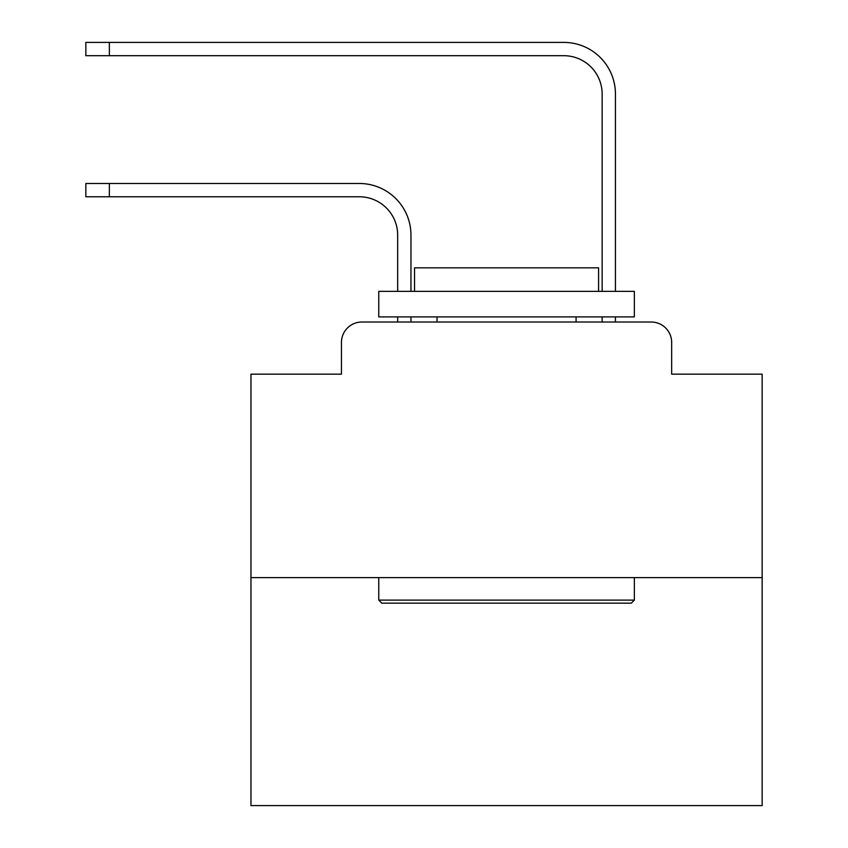 <?xml version="1.0" encoding="UTF-8"?>
<svg xmlns="http://www.w3.org/2000/svg" width="848" height="848" viewBox="0 0 848 848"><rect width="100%" height="100%" fill="white"/><g stroke="black" fill="none" stroke-linecap="round" stroke-linejoin="round"><path stroke-width="1.27" d="M341.447 342.465L341.447 374.159L341.447 342.465A20.447 20.447 0 0 1 361.895 322.017L397.67 322.017L397.67 316.908M762.151 577.615L250.966 577.615L250.966 805.6L762.151 805.6L762.151 374.159L671.669 374.159L671.669 342.465A20.447 20.447 0 0 0 651.222 322.017L361.895 322.017M250.966 577.615L250.966 374.159L341.447 374.159M410.962 316.908L410.962 322.017L410.962 316.908L410.962 322.017L410.962 316.908L410.962 322.017L410.962 316.908L410.962 322.017L410.962 316.908L410.962 322.017L410.962 316.908L410.962 322.017L410.962 316.908L410.962 322.017L410.962 316.908L410.962 322.017L410.962 316.908L410.962 322.017L410.962 316.908L410.962 322.017L410.962 316.908L410.962 322.017L410.962 316.908L410.962 322.017L410.962 316.908L410.962 322.017L410.962 316.908L410.962 322.017L410.962 316.908L410.962 322.017L410.962 316.908L410.962 322.017L410.962 316.908L410.962 322.017L410.962 316.908L410.962 322.017L410.962 316.908L410.962 322.017L410.962 316.908L410.962 322.017L410.962 316.908L410.962 322.017L426.809 322.017M586.297 322.017L602.144 322.017L602.144 316.908M615.436 316.908L615.436 322.017L615.436 316.908L615.436 322.017L615.436 316.908L615.436 322.017L615.436 316.908L615.436 322.017L615.436 316.908L615.436 322.017L615.436 316.908L615.436 322.017L615.436 316.908L615.436 322.017L615.436 316.908L615.436 322.017L615.436 316.908L615.436 322.017L615.436 316.908L615.436 322.017L615.436 316.908L615.436 322.017L615.436 316.908L615.436 322.017L615.436 316.908L615.436 322.017L615.436 316.908L615.436 322.017L615.436 316.908L615.436 322.017L615.436 316.908L615.436 322.017L615.436 316.908L615.436 322.017L615.436 316.908L615.436 322.017L615.436 316.908L615.436 322.017L615.436 316.908L615.436 322.017L615.436 316.908L615.436 322.017L651.222 322.017M671.669 374.159L671.669 342.465M410.962 291.352L410.962 235.119A51.633 51.633 0 0 0 359.34 183.486L109.36 183.486L109.36 196.778L85.849 196.778L85.849 183.486L109.36 183.486M109.36 196.778L359.34 196.778A38.34 38.34 0 0 1 397.67 235.119L397.67 291.352M615.436 291.352L615.436 94.033A51.633 51.633 0 0 0 563.814 42.4L109.36 42.4L109.36 55.692L85.849 55.692L85.849 42.4L109.36 42.4M109.36 55.692L563.814 55.692A38.34 38.34 0 0 1 602.144 94.033L602.144 291.352M359.34 196.778A38.34 38.34 0 0 1 397.67 235.119A38.34 38.34 0 0 0 359.34 196.778A38.34 38.34 0 0 1 397.67 235.119A38.34 38.34 0 0 0 359.34 196.778A38.34 38.34 0 0 1 397.67 235.119A38.34 38.34 0 0 0 359.34 196.778A38.34 38.34 0 0 1 397.67 235.119A38.34 38.34 0 0 0 359.34 196.778A38.34 38.34 0 0 1 397.67 235.119A38.34 38.34 0 0 0 359.34 196.778A38.34 38.34 0 0 1 397.67 235.119A38.34 38.34 0 0 0 359.34 196.778A38.34 38.34 0 0 1 397.67 235.119A38.34 38.34 0 0 0 359.34 196.778A38.34 38.34 0 0 1 397.67 235.119A38.34 38.34 0 0 0 359.34 196.778A38.34 38.34 0 0 1 397.67 235.119A38.34 38.34 0 0 0 359.34 196.778A38.34 38.34 0 0 1 397.67 235.119A38.34 38.34 0 0 0 359.34 196.778A38.34 38.34 0 0 1 397.67 235.119A38.34 38.34 0 0 0 359.34 196.778A38.34 38.34 0 0 1 397.67 235.119A38.34 38.34 0 0 0 359.34 196.778A38.34 38.34 0 0 1 397.67 235.119A38.34 38.34 0 0 0 359.34 196.778A38.34 38.34 0 0 1 397.67 235.119A38.34 38.34 0 0 0 359.34 196.778A38.34 38.34 0 0 1 397.67 235.119A38.34 38.34 0 0 0 359.34 196.778A38.34 38.34 0 0 1 397.67 235.119A38.34 38.34 0 0 0 359.34 196.778A38.34 38.34 0 0 1 397.67 235.119A38.34 38.34 0 0 0 359.34 196.778A38.34 38.34 0 0 1 397.67 235.119A38.34 38.34 0 0 0 359.34 196.778A38.34 38.34 0 0 1 397.67 235.119A38.34 38.34 0 0 0 359.34 196.778A38.34 38.34 0 0 1 397.67 235.119A38.34 38.34 0 0 0 359.34 196.778M563.814 55.692A38.34 38.34 0 0 1 602.144 94.033A38.34 38.34 0 0 0 563.814 55.692A38.34 38.34 0 0 1 602.144 94.033A38.34 38.34 0 0 0 563.814 55.692A38.34 38.34 0 0 1 602.144 94.033A38.34 38.34 0 0 0 563.814 55.692A38.34 38.34 0 0 1 602.144 94.033A38.34 38.34 0 0 0 563.814 55.692A38.34 38.34 0 0 1 602.144 94.033A38.34 38.34 0 0 0 563.814 55.692A38.34 38.34 0 0 1 602.144 94.033A38.34 38.34 0 0 0 563.814 55.692A38.34 38.34 0 0 1 602.144 94.033A38.34 38.34 0 0 0 563.814 55.692A38.34 38.34 0 0 1 602.144 94.033A38.34 38.34 0 0 0 563.814 55.692A38.34 38.34 0 0 1 602.144 94.033A38.34 38.34 0 0 0 563.814 55.692A38.34 38.34 0 0 1 602.144 94.033A38.34 38.34 0 0 0 563.814 55.692A38.34 38.34 0 0 1 602.144 94.033A38.34 38.34 0 0 0 563.814 55.692A38.34 38.34 0 0 1 602.144 94.033A38.34 38.34 0 0 0 563.814 55.692A38.34 38.34 0 0 1 602.144 94.033A38.34 38.34 0 0 0 563.814 55.692A38.34 38.34 0 0 1 602.144 94.033A38.34 38.34 0 0 0 563.814 55.692A38.34 38.34 0 0 1 602.144 94.033A38.34 38.34 0 0 0 563.814 55.692A38.34 38.34 0 0 1 602.144 94.033A38.34 38.34 0 0 0 563.814 55.692A38.34 38.34 0 0 1 602.144 94.033A38.34 38.34 0 0 0 563.814 55.692A38.34 38.34 0 0 1 602.144 94.033A38.34 38.34 0 0 0 563.814 55.692A38.34 38.34 0 0 1 602.144 94.033A38.34 38.34 0 0 0 563.814 55.692A38.34 38.34 0 0 1 602.144 94.033A38.34 38.34 0 0 0 563.814 55.692M631.283 603.172L381.823 603.172L378.759 600.108L634.357 600.108L631.283 603.172M378.759 291.352L634.357 291.352L634.357 316.908L378.759 316.908L378.759 291.352M598.571 291.352L598.571 267.83L414.545 267.83L414.545 291.352M378.759 577.615L378.759 600.108M634.357 577.615L634.357 600.108M437.038 316.908L437.038 322.017M576.078 316.908L576.078 322.017"/></g></svg>

